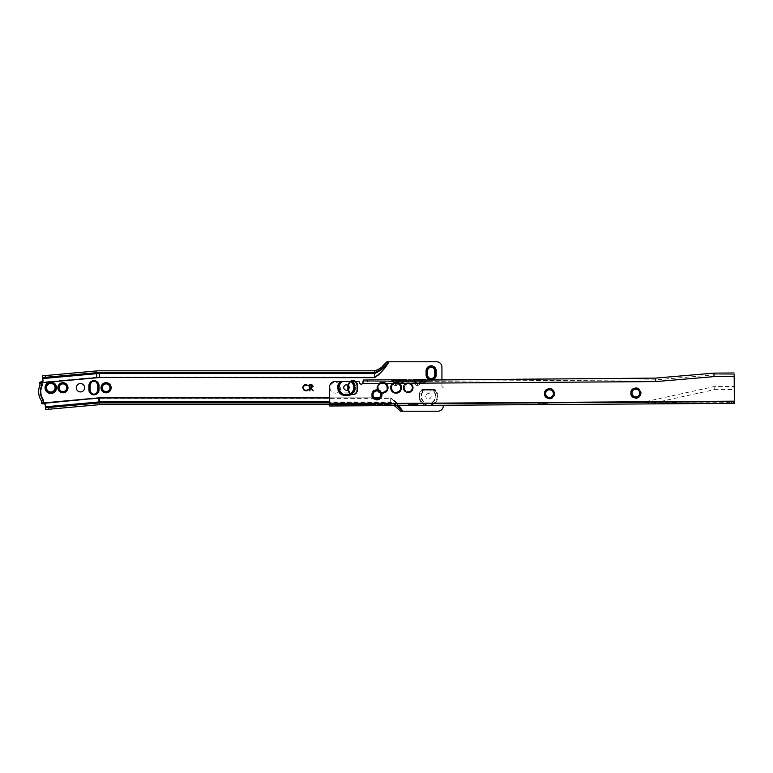 <?xml version="1.0" encoding="UTF-8"?>
<svg xmlns="http://www.w3.org/2000/svg" width="773" height="773" viewBox="0 0 773 773"><rect width="100%" height="100%" fill="white"/><g stroke="black" fill="none" stroke-linecap="round" stroke-linejoin="round"><path stroke-width="0.58" stroke-dasharray="3.87 2.9" d="M76.285 387.746A4.184 4.184 0 0 0 80.46 391.93A4.184 4.184 0 0 0 84.644 387.746A4.184 4.184 0 0 0 80.46 383.563A4.184 4.184 0 0 0 76.285 387.746M50.786 383.466A4.28 4.28 0 0 0 46.506 387.746A4.28 4.28 0 0 0 50.786 392.027A4.28 4.28 0 0 0 55.076 387.746A4.28 4.28 0 0 0 50.786 383.466M50.786 383.36A4.387 4.387 0 0 0 46.409 387.746A4.387 4.387 0 0 0 50.786 392.133A4.387 4.387 0 0 0 55.173 387.746A4.387 4.387 0 0 0 50.786 383.36M50.786 383.099A4.657 4.657 0 0 0 46.138 387.746A4.657 4.657 0 0 0 50.786 392.404A4.657 4.657 0 0 0 55.443 387.746A4.657 4.657 0 0 0 50.786 383.099M50.786 382.828A4.918 4.918 0 0 0 45.868 387.746A4.918 4.918 0 0 0 50.786 392.674A4.918 4.918 0 0 0 55.714 387.746A4.918 4.918 0 0 0 50.786 382.828M50.786 382.558A5.189 5.189 0 0 0 45.597 387.746A5.189 5.189 0 0 0 50.786 392.945A5.189 5.189 0 0 0 55.985 387.746A5.189 5.189 0 0 0 50.786 382.558M50.786 382.287A5.459 5.459 0 0 0 45.327 387.746A5.459 5.459 0 0 0 50.786 393.206A5.459 5.459 0 0 0 56.255 387.746A5.459 5.459 0 0 0 50.786 382.287M50.786 382.017A5.73 5.73 0 0 0 45.056 387.746A5.73 5.73 0 0 0 50.786 393.476A5.73 5.73 0 0 0 56.526 387.746A5.73 5.73 0 0 0 50.786 382.017M62.932 382.693A5.053 5.053 0 0 0 57.869 387.746A5.053 5.053 0 0 0 62.932 392.81A5.053 5.053 0 0 0 67.985 387.746A5.053 5.053 0 0 0 62.932 382.693M62.932 382.896A4.86 4.86 0 0 0 58.072 387.746A4.86 4.86 0 0 0 62.932 392.607A4.86 4.86 0 0 0 67.782 387.746A4.86 4.86 0 0 0 62.932 382.896M62.932 383.099A4.657 4.657 0 0 0 58.275 387.746A4.657 4.657 0 0 0 62.932 392.404A4.657 4.657 0 0 0 67.58 387.746A4.657 4.657 0 0 0 62.932 383.099M62.932 383.292A4.454 4.454 0 0 0 58.477 387.746A4.454 4.454 0 0 0 62.932 392.201A4.454 4.454 0 0 0 67.377 387.746A4.454 4.454 0 0 0 62.932 383.292M62.932 383.901A3.846 3.846 0 0 0 59.086 387.746A3.846 3.846 0 0 0 62.932 391.592A3.846 3.846 0 0 0 66.778 387.746A3.846 3.846 0 0 0 62.932 383.901M93.948 381.34A3.846 3.846 0 0 1 97.794 385.186L97.794 390.307A3.846 3.846 0 0 1 93.948 394.153A3.846 3.846 0 0 1 90.103 390.307L90.103 385.186A3.846 3.846 0 0 1 93.948 381.34M98.403 389.776A4.454 4.454 0 0 1 93.948 394.22A4.454 4.454 0 0 1 89.504 389.776L89.504 385.727A4.454 4.454 0 0 1 93.948 381.273A4.454 4.454 0 0 1 98.403 385.727L98.403 389.776M98.606 389.776A4.657 4.657 0 0 1 93.948 394.423A4.657 4.657 0 0 1 89.301 389.776L89.301 385.727A4.657 4.657 0 0 1 93.948 381.07A4.657 4.657 0 0 1 98.606 385.727L98.606 389.776M98.809 389.776A4.86 4.86 0 0 1 93.948 394.626A4.86 4.86 0 0 1 89.098 389.776L89.098 385.727A4.86 4.86 0 0 1 93.948 380.867A4.86 4.86 0 0 1 98.809 385.727L98.809 389.776M93.948 394.829A5.053 5.053 0 0 0 99.012 389.776L99.012 385.727A5.053 5.053 0 0 0 93.948 380.664A5.053 5.053 0 0 0 88.895 385.727L88.895 389.776A5.053 5.053 0 0 0 93.948 394.829M106.094 382.693A5.053 5.053 0 0 0 101.031 387.746A5.053 5.053 0 0 0 106.094 392.81A5.053 5.053 0 0 0 111.148 387.746A5.053 5.053 0 0 0 106.094 382.693M106.094 382.896A4.86 4.86 0 0 0 101.234 387.746A4.86 4.86 0 0 0 106.094 392.607A4.86 4.86 0 0 0 110.945 387.746A4.86 4.86 0 0 0 106.094 382.896M106.094 383.099A4.657 4.657 0 0 0 101.437 387.746A4.657 4.657 0 0 0 106.094 392.404A4.657 4.657 0 0 0 110.742 387.746A4.657 4.657 0 0 0 106.094 383.099M106.094 383.292A4.454 4.454 0 0 0 101.64 387.746A4.454 4.454 0 0 0 106.094 392.201A4.454 4.454 0 0 0 110.539 387.746A4.454 4.454 0 0 0 106.094 383.292M106.094 383.901A3.846 3.846 0 0 0 102.249 387.746A3.846 3.846 0 0 0 106.094 391.592A3.846 3.846 0 0 0 109.93 387.746A3.846 3.846 0 0 0 106.094 383.901M356.759 385.186L355.59 382.422A4.252 4.252 0 0 1 357.165 385.727L357.165 389.776A4.252 4.252 0 0 1 355.59 393.071L356.759 390.307A3.846 3.846 0 0 1 352.913 394.153A3.846 3.846 0 0 1 349.067 390.307L349.067 385.186A3.846 3.846 0 0 1 352.913 381.34A3.846 3.846 0 0 1 356.759 385.186L356.759 390.307L356.759 385.186M353.87 381.456A3.846 3.846 0 0 1 355.59 382.422A4.252 4.252 0 0 1 357.165 385.727L357.165 389.776A4.252 4.252 0 0 1 355.59 393.071A3.846 3.846 0 0 1 350.246 393.071A4.252 4.252 0 0 1 348.671 389.776L348.671 389.099M354.189 381.456A4.454 4.454 0 0 1 357.368 385.727L357.368 389.776A4.454 4.454 0 0 1 352.913 394.22A4.454 4.454 0 0 1 348.468 389.776L348.468 385.727A4.454 4.454 0 0 1 352.913 381.273A4.454 4.454 0 0 1 357.368 385.727L357.368 389.776A4.454 4.454 0 0 1 352.913 394.22A4.454 4.454 0 0 1 348.468 389.776L348.468 389.35M354.768 381.456A4.657 4.657 0 0 1 357.57 385.727L357.57 389.776A4.657 4.657 0 0 1 352.913 394.423A4.657 4.657 0 0 1 348.265 389.776L348.265 385.727A4.657 4.657 0 0 1 352.913 381.07A4.657 4.657 0 0 1 357.57 385.727L357.57 389.776A4.657 4.657 0 0 1 352.913 394.423A4.657 4.657 0 0 1 348.265 389.776L348.265 389.553M355.222 381.456A4.86 4.86 0 0 1 357.773 385.727L357.773 389.776A4.86 4.86 0 0 1 352.913 394.626A4.86 4.86 0 0 1 348.063 389.776L348.063 385.727A4.86 4.86 0 0 1 352.913 380.867A4.86 4.86 0 0 1 357.773 385.727L357.773 389.776A4.86 4.86 0 0 1 352.913 394.626A4.86 4.86 0 0 1 348.063 389.776L348.063 389.718M347.86 389.853A5.053 5.053 0 0 0 352.913 394.829A5.053 5.053 0 0 0 357.976 389.776L357.976 385.727A5.053 5.053 0 0 0 355.619 381.447M352.913 394.829A5.053 5.053 0 0 0 357.976 389.776L357.976 385.727A5.053 5.053 0 0 0 352.913 380.664A5.053 5.053 0 0 0 347.86 385.727L347.86 389.776A5.053 5.053 0 0 0 352.913 394.829M382.587 383.466A4.28 4.28 0 0 0 378.306 387.746A4.28 4.28 0 0 0 382.587 392.027A4.28 4.28 0 0 0 386.867 387.746A4.28 4.28 0 0 0 382.587 383.466A4.28 4.28 0 0 0 378.306 387.746A4.28 4.28 0 0 0 382.587 392.027A4.28 4.28 0 0 0 386.867 387.746A4.28 4.28 0 0 0 382.587 383.466M382.587 383.36A4.387 4.387 0 0 0 378.21 387.746A4.387 4.387 0 0 0 382.587 392.133A4.387 4.387 0 0 0 386.973 387.746A4.387 4.387 0 0 0 382.587 383.36A4.387 4.387 0 0 0 378.21 387.746A4.387 4.387 0 0 0 382.587 392.133A4.387 4.387 0 0 0 386.973 387.746A4.387 4.387 0 0 0 382.587 383.36M382.587 383.099A4.657 4.657 0 0 0 377.939 387.746A4.657 4.657 0 0 0 382.587 392.404A4.657 4.657 0 0 0 387.244 387.746A4.657 4.657 0 0 0 382.587 383.099A4.657 4.657 0 0 0 377.939 387.746A4.657 4.657 0 0 0 382.587 392.404A4.657 4.657 0 0 0 387.244 387.746A4.657 4.657 0 0 0 382.587 383.099M382.587 382.828A4.918 4.918 0 0 0 377.668 387.746A4.918 4.918 0 0 0 382.587 392.674A4.918 4.918 0 0 0 387.515 387.746A4.918 4.918 0 0 0 382.587 382.828A4.918 4.918 0 0 0 377.668 387.746A4.918 4.918 0 0 0 382.587 392.674A4.918 4.918 0 0 0 387.515 387.746A4.918 4.918 0 0 0 382.587 382.828M382.587 382.558A5.189 5.189 0 0 0 377.398 387.746A5.189 5.189 0 0 0 382.587 392.945A5.189 5.189 0 0 0 387.785 387.746A5.189 5.189 0 0 0 382.587 382.558A5.189 5.189 0 0 0 377.398 387.746A5.189 5.189 0 0 0 382.587 392.945A5.189 5.189 0 0 0 387.785 387.746A5.189 5.189 0 0 0 382.587 382.558M380.016 392.568A5.459 5.459 0 0 0 388.056 387.746A5.459 5.459 0 0 0 377.649 385.427A5.459 5.459 0 0 0 378.384 391.235M382.587 382.287A5.459 5.459 0 0 0 377.127 387.746A5.459 5.459 0 0 0 382.587 393.206A5.459 5.459 0 0 0 388.056 387.746A5.459 5.459 0 0 0 382.587 382.287M380.268 392.993A5.73 5.73 0 0 0 388.326 387.746A5.73 5.73 0 0 0 377.495 385.118A5.73 5.73 0 0 0 377.92 391.07M382.587 382.017A5.73 5.73 0 0 0 376.857 387.746A5.73 5.73 0 0 0 382.587 393.476A5.73 5.73 0 0 0 388.326 387.746A5.73 5.73 0 0 0 382.587 382.017M396.076 383.466A4.28 4.28 0 0 0 391.795 387.746A4.28 4.28 0 0 0 396.076 392.027A4.28 4.28 0 0 0 400.356 387.746A4.28 4.28 0 0 0 396.076 383.466A4.28 4.28 0 0 0 391.795 387.746A4.28 4.28 0 0 0 396.076 392.027A4.28 4.28 0 0 0 400.356 387.746A4.28 4.28 0 0 0 396.076 383.466M396.076 383.36A4.387 4.387 0 0 0 391.689 387.746A4.387 4.387 0 0 0 396.076 392.133A4.387 4.387 0 0 0 400.462 387.746A4.387 4.387 0 0 0 396.076 383.36A4.387 4.387 0 0 0 391.689 387.746A4.387 4.387 0 0 0 396.076 392.133A4.387 4.387 0 0 0 400.462 387.746A4.387 4.387 0 0 0 396.076 383.36M396.076 383.099A4.657 4.657 0 0 0 391.428 387.746A4.657 4.657 0 0 0 396.076 392.404A4.657 4.657 0 0 0 400.733 387.746A4.657 4.657 0 0 0 396.076 383.099A4.657 4.657 0 0 0 391.428 387.746A4.657 4.657 0 0 0 396.076 392.404A4.657 4.657 0 0 0 400.733 387.746A4.657 4.657 0 0 0 396.076 383.099M396.076 382.828A4.918 4.918 0 0 0 391.157 387.746A4.918 4.918 0 0 0 396.076 392.674A4.918 4.918 0 0 0 401.003 387.746A4.918 4.918 0 0 0 396.076 382.828A4.918 4.918 0 0 0 391.157 387.746A4.918 4.918 0 0 0 396.076 392.674A4.918 4.918 0 0 0 401.003 387.746A4.918 4.918 0 0 0 396.076 382.828M396.076 382.558A5.189 5.189 0 0 0 390.887 387.746A5.189 5.189 0 0 0 396.076 392.945A5.189 5.189 0 0 0 401.274 387.746A5.189 5.189 0 0 0 396.076 382.558A5.189 5.189 0 0 0 390.887 387.746A5.189 5.189 0 0 0 396.076 392.945A5.189 5.189 0 0 0 401.274 387.746A5.189 5.189 0 0 0 396.076 382.558M396.076 382.287A5.459 5.459 0 0 0 390.616 387.746A5.459 5.459 0 0 0 396.076 393.206A5.459 5.459 0 0 0 401.535 387.746A5.459 5.459 0 0 0 396.076 382.287A5.459 5.459 0 0 0 390.616 387.746A5.459 5.459 0 0 0 396.076 393.206A5.459 5.459 0 0 0 401.535 387.746A5.459 5.459 0 0 0 396.076 382.287M396.076 382.017A5.73 5.73 0 0 0 390.346 387.746A5.73 5.73 0 0 0 396.076 393.476A5.73 5.73 0 0 0 401.805 387.746A5.73 5.73 0 0 0 396.076 382.017A5.73 5.73 0 0 0 390.346 387.746A5.73 5.73 0 0 0 396.076 393.476A5.73 5.73 0 0 0 401.805 387.746A5.73 5.73 0 0 0 396.076 382.017M408.212 382.693A5.053 5.053 0 0 0 403.158 387.746A5.053 5.053 0 0 0 408.212 392.81A5.053 5.053 0 0 0 413.275 387.746A5.053 5.053 0 0 0 408.212 382.693A5.053 5.053 0 0 0 403.158 387.746A5.053 5.053 0 0 0 408.212 392.81A5.053 5.053 0 0 0 413.275 387.746A5.053 5.053 0 0 0 408.212 382.693M408.212 382.896A4.86 4.86 0 0 0 403.361 387.746A4.86 4.86 0 0 0 408.212 392.607A4.86 4.86 0 0 0 413.072 387.746A4.86 4.86 0 0 0 408.212 382.896A4.86 4.86 0 0 0 403.361 387.746A4.86 4.86 0 0 0 408.212 392.607A4.86 4.86 0 0 0 413.072 387.746A4.86 4.86 0 0 0 408.212 382.896M408.212 383.099A4.657 4.657 0 0 0 403.564 387.746A4.657 4.657 0 0 0 408.212 392.404A4.657 4.657 0 0 0 412.869 387.746A4.657 4.657 0 0 0 408.212 383.099A4.657 4.657 0 0 0 403.564 387.746A4.657 4.657 0 0 0 408.212 392.404A4.657 4.657 0 0 0 412.869 387.746A4.657 4.657 0 0 0 408.212 383.099M408.212 383.292A4.454 4.454 0 0 0 403.767 387.746A4.454 4.454 0 0 0 408.212 392.201A4.454 4.454 0 0 0 412.666 387.746A4.454 4.454 0 0 0 408.212 383.292A4.454 4.454 0 0 0 403.767 387.746A4.454 4.454 0 0 0 408.212 392.201A4.454 4.454 0 0 0 412.666 387.746A4.454 4.454 0 0 0 408.212 383.292M408.212 383.495A4.252 4.252 0 0 0 403.97 387.746A4.252 4.252 0 0 0 408.212 391.998A4.252 4.252 0 0 0 412.463 387.746A4.252 4.252 0 0 0 408.212 383.495M408.212 383.901A3.846 3.846 0 0 0 404.376 387.746A3.846 3.846 0 0 0 408.212 391.592A3.846 3.846 0 0 0 412.057 387.746A3.846 3.846 0 0 0 408.212 383.901A3.846 3.846 0 0 0 404.376 387.746A3.846 3.846 0 0 0 408.212 391.592A3.846 3.846 0 0 0 412.057 387.746A3.846 3.846 0 0 0 408.212 383.901M435.392 374.934A4.252 4.252 0 0 1 431.141 379.185A4.252 4.252 0 0 1 426.899 374.934L426.899 370.885A4.252 4.252 0 0 1 431.141 366.644A4.252 4.252 0 0 1 435.392 370.885L435.392 374.934M431.141 378.509A3.575 3.575 0 0 0 434.716 374.934L434.716 370.885A3.575 3.575 0 0 0 431.141 367.31A3.575 3.575 0 0 0 427.575 370.885L427.575 374.934A3.575 3.575 0 0 0 431.141 378.509M435.595 374.934A4.454 4.454 0 0 1 431.141 379.388A4.454 4.454 0 0 1 426.696 374.934L426.696 370.885A4.454 4.454 0 0 1 431.141 366.441A4.454 4.454 0 0 1 435.595 370.885L435.595 374.934M431.585 379.562A4.657 4.657 0 0 1 426.493 374.934L426.493 370.885A4.657 4.657 0 0 1 431.141 366.238A4.657 4.657 0 0 1 435.798 370.885L435.798 374.934A4.657 4.657 0 0 1 430.764 379.572M432.619 379.562A4.86 4.86 0 0 1 426.29 374.934L426.29 370.885A4.86 4.86 0 0 1 431.141 366.035A4.86 4.86 0 0 1 436.001 370.885L436.001 374.934A4.86 4.86 0 0 1 429.73 379.582M429.15 379.582A5.053 5.053 0 0 0 433.199 379.553M431.141 379.987A5.053 5.053 0 0 0 436.204 374.934L436.204 370.885A5.053 5.053 0 0 0 431.141 365.832A5.053 5.053 0 0 0 426.087 370.885L426.087 374.934A5.053 5.053 0 0 0 431.141 379.987M435.054 389.573L434.822 390.123A8.88 8.88 0 0 1 428.445 405.197A8.88 8.88 0 0 1 422.068 390.123L434.822 390.123L433.953 392.037L422.937 392.037L421.836 389.573L435.054 389.573A9.44 9.44 0 0 1 431.237 405.332M431.141 396.317A2.696 2.696 0 0 1 428.445 399.013A2.696 2.696 0 0 1 425.749 396.317A2.696 2.696 0 0 0 428.445 399.013A2.696 2.696 0 0 0 431.141 396.317A2.696 2.696 0 0 0 428.445 393.612A2.696 2.696 0 0 0 425.749 396.317A2.696 2.696 0 0 1 428.445 393.612A2.696 2.696 0 0 1 431.141 396.317M437.218 396.317A8.764 8.764 0 0 1 428.445 405.081A8.764 8.764 0 0 1 422.85 389.573L434.049 389.573A8.764 8.764 0 0 1 437.218 396.317M423.353 390.916L433.537 390.916A7.421 7.421 0 0 1 428.445 403.728A7.421 7.421 0 0 1 423.353 390.916L422.85 389.573M425.768 405.371A9.44 9.44 0 0 1 421.836 389.573M329.984 387.746A5.392 5.392 0 0 0 335.385 393.138A5.392 5.392 0 0 0 340.777 387.746A5.392 5.392 0 0 0 335.385 382.355A5.392 5.392 0 0 0 329.984 387.746A5.392 5.392 0 0 0 335.385 393.138A5.392 5.392 0 0 0 340.777 387.746A5.392 5.392 0 0 0 335.385 382.355A5.392 5.392 0 0 0 329.984 387.746M42.563 375.813L96.296 370.953L96.915 377.765L41.935 382.741L41.848 381.765M443.287 405.255L443.287 405.825A5.392 5.392 0 0 1 437.885 411.217L402.733 411.217C399.448 405.313 395.438 400.858 390.684 397.834L398.771 405.545M39.742 382.413L39.79 382.935A2.155 0.56 174.8 0 1 41.887 382.181L96.867 377.214A27.577 27.577 0 0 1 99.35 377.098L99.35 370.818A33.857 33.857 0 0 0 96.296 370.953A33.857 33.857 0 0 1 99.35 370.818L374.499 370.818L374.499 377.659C379.785 376.683 386.403 364.556 389.041 361.783L436.542 361.783A5.392 5.392 0 0 1 441.934 367.175L441.934 386.403L443.287 387.746L441.934 386.403L441.934 379.495M350.159 381.485A5.053 5.053 0 0 0 347.879 385.254M51.984 381.833A6.039 6.039 0 0 0 48.564 382.142M374.499 372.576L99.35 372.576A32.099 32.099 0 0 0 96.461 372.702L42.728 377.562L43.017 380.809M45.163 404.53L45.452 407.786L99.186 402.926A1.749 1.749 0 0 1 99.35 402.917L390.684 402.917L390.684 404.675L99.35 404.675L45.617 409.535M329.713 404.675L390.684 404.675L390.684 397.834L390.684 402.917L329.704 402.917M374.499 370.818C377.862 370.48 380.596 368.856 382.703 365.967M385.998 362.672L386.887 361.783L389.041 361.783M402.733 411.217L400.578 411.217L396.462 407.1M379.021 397.94L390.684 397.94L398.723 405.545M396.617 405.554L390.684 402.917M394.385 405.574L390.684 404.675L396.211 406.859M306.069 384.558L308.717 385.833L306.031 385.186C304.407 385.292 303.509 386.152 303.345 387.756C303.518 389.37 304.427 390.23 306.069 390.317L308.717 389.669L306.079 390.935L303.576 389.872L302.803 387.717C302.997 385.746 304.079 384.693 306.069 384.558M309.345 390.78L309.345 384.712L311.934 384.799L313.152 386.336L311.007 387.978L313.229 390.78L310.331 387.978L309.886 390.78L309.345 390.78M312.611 386.336L309.886 385.341L309.886 387.36L312.611 386.336M433.537 390.916L434.049 389.573M43.394 403.38L43.114 400.211A14.832 14.832 0 0 1 41.771 385.437L41.79 382.229M41.694 403.535L43.703 403.351M39.79 382.935L39.993 385.138L42.186 385.505L41.935 382.741L39.79 382.935M379.166 397.834L99.35 397.834A6.841 6.841 0 0 0 98.731 397.863L43.752 402.83L43.501 400.066L41.404 400.82A16.591 16.591 0 0 1 39.993 385.138A16.591 16.591 0 0 0 41.404 400.82L41.655 403.545M348.671 385.988L348.671 385.727A4.252 4.252 0 0 1 350.246 382.422A3.846 3.846 0 0 1 351.918 381.476M348.671 385.727A4.252 4.252 0 0 1 350.246 382.422L348.671 385.727L348.671 389.776A4.252 4.252 0 0 0 350.246 393.071L349.067 390.307L349.067 388.239M348.468 385.737L348.468 385.727A4.454 4.454 0 0 1 351.589 381.476M348.265 385.534A4.657 4.657 0 0 1 351.01 381.476M348.072 385.379A4.86 4.86 0 0 1 350.556 381.485M349.067 386.858L349.067 385.727M91.282 393.071A4.252 4.252 0 0 1 89.707 389.776L89.707 385.727A4.252 4.252 0 0 1 91.282 382.422M96.625 382.422A4.252 4.252 0 0 1 98.2 385.727L98.2 389.776A4.252 4.252 0 0 1 96.625 393.071M635.793 389.215A3.846 3.846 0 0 1 639.667 393.032A3.846 3.846 0 0 1 635.841 396.907A3.846 3.846 0 0 1 631.976 393.08A3.846 3.846 0 0 1 635.793 389.215M635.793 388.471A4.59 4.59 0 0 1 640.402 393.032A4.59 4.59 0 0 1 635.85 397.641A4.59 4.59 0 0 1 631.232 393.09A4.59 4.59 0 0 1 635.793 388.471A4.59 4.59 0 0 1 640.402 393.032A4.59 4.59 0 0 1 635.85 397.641A4.59 4.59 0 0 1 631.232 393.09A4.59 4.59 0 0 1 635.793 388.471M635.793 388.268A4.793 4.793 0 0 1 640.604 393.032A4.793 4.793 0 0 1 635.85 397.844A4.793 4.793 0 0 1 631.029 393.09A4.793 4.793 0 0 1 635.793 388.268A4.793 4.793 0 0 1 640.604 393.032A4.793 4.793 0 0 1 635.85 397.844A4.793 4.793 0 0 1 631.029 393.09A4.793 4.793 0 0 1 635.793 388.268M635.783 388.065A4.986 4.986 0 0 1 640.807 393.022A4.986 4.986 0 0 1 635.85 398.047A4.986 4.986 0 0 1 630.826 393.09A4.986 4.986 0 0 1 635.783 388.065A4.986 4.986 0 0 1 640.807 393.022A4.986 4.986 0 0 1 635.85 398.047A4.986 4.986 0 0 1 630.826 393.09A4.986 4.986 0 0 1 635.783 388.065M635.783 387.862A5.189 5.189 0 0 1 641.01 393.022A5.189 5.189 0 0 1 635.85 398.25A5.189 5.189 0 0 1 630.623 393.09A5.189 5.189 0 0 1 635.783 387.862A5.189 5.189 0 0 1 641.01 393.022A5.189 5.189 0 0 1 635.85 398.25A5.189 5.189 0 0 1 630.623 393.09A5.189 5.189 0 0 1 635.783 387.862M635.783 387.669A5.392 5.392 0 0 1 641.213 393.022A5.392 5.392 0 0 1 635.85 398.453A5.392 5.392 0 0 1 630.42 393.099A5.392 5.392 0 0 1 635.783 387.669A5.392 5.392 0 0 1 641.213 393.022A5.392 5.392 0 0 1 635.85 398.453A5.392 5.392 0 0 1 630.42 393.099A5.392 5.392 0 0 1 635.783 387.669M549.477 389.785A3.846 3.846 0 0 1 553.342 393.602A3.846 3.846 0 0 1 549.526 397.467A3.846 3.846 0 0 1 545.651 393.65A3.846 3.846 0 0 1 549.477 389.785M549.468 389.041A4.59 4.59 0 0 1 554.086 393.602A4.59 4.59 0 0 1 549.526 398.211A4.59 4.59 0 0 1 544.917 393.66A4.59 4.59 0 0 1 549.468 389.041A4.59 4.59 0 0 1 554.086 393.602A4.59 4.59 0 0 1 549.526 398.211A4.59 4.59 0 0 1 544.917 393.66A4.59 4.59 0 0 1 549.468 389.041M549.468 388.838A4.793 4.793 0 0 1 554.289 393.592A4.793 4.793 0 0 1 549.535 398.414A4.793 4.793 0 0 1 544.714 393.66A4.793 4.793 0 0 1 549.468 388.838A4.793 4.793 0 0 1 554.289 393.592A4.793 4.793 0 0 1 549.535 398.414A4.793 4.793 0 0 1 544.714 393.66A4.793 4.793 0 0 1 549.468 388.838M549.468 388.635A4.986 4.986 0 0 1 554.492 393.592A4.986 4.986 0 0 1 549.535 398.617A4.986 4.986 0 0 1 544.511 393.66A4.986 4.986 0 0 1 549.468 388.635A4.986 4.986 0 0 1 554.492 393.592A4.986 4.986 0 0 1 549.535 398.617A4.986 4.986 0 0 1 544.511 393.66A4.986 4.986 0 0 1 549.468 388.635M549.468 388.433A5.189 5.189 0 0 1 554.695 393.592A5.189 5.189 0 0 1 549.535 398.82A5.189 5.189 0 0 1 544.308 393.66A5.189 5.189 0 0 1 549.468 388.433A5.189 5.189 0 0 1 554.695 393.592A5.189 5.189 0 0 1 549.535 398.82A5.189 5.189 0 0 1 544.308 393.66A5.189 5.189 0 0 1 549.468 388.433M549.468 388.23A5.392 5.392 0 0 1 554.898 393.592A5.392 5.392 0 0 1 549.535 399.023A5.392 5.392 0 0 1 544.105 393.66A5.392 5.392 0 0 1 549.468 388.23A5.392 5.392 0 0 1 554.898 393.592A5.392 5.392 0 0 1 549.535 399.023A5.392 5.392 0 0 1 544.105 393.66A5.392 5.392 0 0 1 549.468 388.23M376.838 390.916A3.846 3.846 0 0 1 380.703 394.742A3.846 3.846 0 0 1 376.886 398.607A3.846 3.846 0 0 1 373.021 394.79A3.846 3.846 0 0 1 376.838 390.916M376.828 390.181A4.59 4.59 0 0 1 381.447 394.732A4.59 4.59 0 0 1 376.886 399.351A4.59 4.59 0 0 1 372.277 394.79A4.59 4.59 0 0 1 376.828 390.181A4.59 4.59 0 0 1 381.447 394.732A4.59 4.59 0 0 1 376.886 399.351A4.59 4.59 0 0 1 372.277 394.79A4.59 4.59 0 0 1 376.828 390.181M376.828 389.979A4.793 4.793 0 0 1 381.649 394.732A4.793 4.793 0 0 1 376.895 399.554A4.793 4.793 0 0 1 372.074 394.79A4.793 4.793 0 0 1 376.828 389.979A4.793 4.793 0 0 1 381.649 394.732A4.793 4.793 0 0 1 376.895 399.554A4.793 4.793 0 0 1 372.074 394.79A4.793 4.793 0 0 1 376.828 389.979M376.828 389.776A4.986 4.986 0 0 1 381.852 394.732A4.986 4.986 0 0 1 376.895 399.757A4.986 4.986 0 0 1 371.871 394.8A4.986 4.986 0 0 1 376.828 389.776A4.986 4.986 0 0 1 381.852 394.732A4.986 4.986 0 0 1 376.895 399.757A4.986 4.986 0 0 1 371.871 394.8A4.986 4.986 0 0 1 376.828 389.776M376.828 389.573A5.189 5.189 0 0 1 382.055 394.732A5.189 5.189 0 0 1 376.895 399.96A5.189 5.189 0 0 1 371.668 394.8A5.189 5.189 0 0 1 376.828 389.573A5.189 5.189 0 0 1 382.055 394.732A5.189 5.189 0 0 1 376.895 399.96A5.189 5.189 0 0 1 371.668 394.8A5.189 5.189 0 0 1 376.828 389.573M376.828 389.37A5.392 5.392 0 0 1 382.258 394.732A5.392 5.392 0 0 1 376.895 400.163A5.392 5.392 0 0 1 371.465 394.8A5.392 5.392 0 0 1 376.828 389.37A5.392 5.392 0 0 1 382.258 394.732A5.392 5.392 0 0 1 376.895 400.163A5.392 5.392 0 0 1 371.465 394.8A5.392 5.392 0 0 1 376.828 389.37M672.278 402.057L676.143 402.037L672.278 402.057M672.278 401.989L676.143 401.97L672.278 401.989M672.278 402.801L676.887 402.772L672.278 402.801M672.278 403.004L677.09 402.975L672.278 403.004M672.278 403.206L677.293 403.168L672.278 403.206M672.278 403.409L677.496 403.371L672.278 403.409M672.278 403.612L677.699 403.574L672.278 403.612M672.278 403.748L677.699 403.709L672.278 403.748M546.656 402.82L538.974 402.868L546.656 402.82L547.41 403.825L538.24 403.883L547.41 403.825M538.974 402.868L546.656 402.888L538.974 402.936L538.24 403.68L547.41 403.622L538.24 403.883M547.613 403.825L538.037 403.883L547.613 404.028M547.815 404.028L537.834 404.086L547.815 404.231M548.018 404.221L537.631 404.298L548.018 404.424M548.221 404.424L537.428 404.501L548.221 404.559M417.178 403.67L409.497 403.719L417.178 403.67L417.932 404.675L408.762 404.733L417.932 404.675M409.497 403.719L417.178 403.738L409.497 403.786L408.753 404.53L417.932 404.472L408.762 404.733M418.135 404.675L408.559 404.743L418.135 404.878M418.338 404.878L408.357 404.946L418.338 405.081M418.541 405.081L408.154 405.149L418.541 405.284M418.744 405.274L407.951 405.352L418.744 405.41M374.016 403.95L366.334 404.008L374.016 403.95L374.77 404.965L365.6 405.023L374.77 404.965M366.334 404.008L374.026 404.018L366.334 404.076L365.6 404.82L374.77 404.762L365.6 405.023M374.973 404.955L365.397 405.023L374.973 405.158M375.176 405.158L365.194 405.226L375.176 405.361M375.378 405.361L364.991 405.429L375.378 405.564M375.581 405.564L364.788 405.632L375.581 405.699M346.449 384.848A2.696 2.696 0 0 1 349.164 387.524A2.696 2.696 0 0 1 346.478 390.239A2.696 2.696 0 0 1 343.763 387.563A2.696 2.696 0 0 1 346.449 384.848M648.363 403.902L655.784 403.854L648.363 403.902L648.354 402.153L655.775 402.095L648.354 402.153M655.784 403.854L655.775 402.095M336.468 405.951L344.565 405.902L336.468 405.951L336.458 404.202L344.555 404.144L336.458 404.202M344.565 405.902L344.555 404.144M386.365 403.873L380.963 403.912L386.365 403.873L386.374 405.622L380.983 405.661L386.374 405.622L386.365 403.873M688.482 401.883L683.09 401.921L688.482 401.883L688.492 403.641L683.1 403.67L688.492 403.641L688.482 401.883M329.713 404.25L329.723 405.999L734.35 403.332L734.34 401.583L329.713 404.25L329.598 387.012A5.392 5.392 0 0 1 334.96 381.582L339.627 381.553A9.092 9.092 0 0 0 341.26 394.993L351.763 394.926A9.092 9.092 0 0 0 353.222 381.466L358.575 381.427A0.657 0.657 0 0 1 359.242 382.084L359.242 382.104A2.019 2.019 0 0 0 362.692 383.524L363.291 381.765L367.581 381.736L367.571 379.987L363.271 380.016L363.291 382.529M363.291 381.765L401.863 381.514L395.679 384.896A2.425 1.401 -45.4 0 1 393.959 384.906L392.365 383.331L362.692 383.524M392.365 383.331L393.959 384.906A2.425 2.425 0 0 0 397.245 385.022C399.999 382.732 403.177 381.543 406.762 381.485L401.718 382.403M413.951 383.186L412.183 381.447L423.44 381.369L417.256 384.751A2.425 1.401 -45.4 0 1 415.545 384.761L413.951 383.186L399.776 383.282A14.832 14.832 0 0 0 397.245 385.022A2.425 1.314 -130.4 0 1 395.679 384.896L392.317 381.582M399.776 383.282L406.762 381.485L412.183 381.447L415.545 384.761A2.425 2.425 0 0 0 418.821 384.877C421.585 382.587 424.754 381.408 428.339 381.34L423.295 382.258M734.244 386.481L734.35 402.607L652.953 403.139C645.252 402.781 642.585 402.327 644.943 401.767L714.01 386.606L734.244 386.481L734.176 376.49L714.078 376.615L655.697 381.601L421.353 383.137A14.832 14.832 0 0 0 418.821 384.877A2.425 1.314 -130.4 0 1 417.256 384.751L413.903 381.437M401.999 380.229L395.196 383.659L391.795 380.297L395.196 383.659A0.676 0.676 0 0 0 396.105 383.688L402.83 380.229A16.591 16.591 0 0 0 396.105 383.688L400.965 380.809M423.585 380.094L417.246 383.514L413.371 380.152L416.773 383.514A0.676 0.676 0 0 0 417.681 383.543L424.416 380.084A16.591 16.591 0 0 0 417.681 383.543L422.551 380.664M714.078 376.615L714.001 374.866L655.688 379.843L655.697 381.601M367.571 379.987L655.678 378.094L713.923 373.127L730.108 373.021L730.118 374.76L714.001 374.866L655.688 379.843L428.339 381.34L421.353 383.137M339.627 381.553L339.84 381.553A8.938 8.938 0 0 0 341.308 394.839L341.26 394.993M655.688 379.843L367.581 381.736M423.44 381.369L428.339 381.34M401.863 381.514L406.762 381.485M730.118 374.76L734.166 374.741L734.176 376.49M380.983 405.661L380.963 403.912L380.983 405.661M683.1 403.67L683.09 401.921L683.1 403.67M734.147 372.992L730.108 373.021M714.001 374.866L734.166 374.741M714.01 386.606L714.349 389.669L652.953 403.139M714.349 389.669L734.263 389.534M353.222 381.466L353.01 381.466A8.938 8.938 0 0 1 351.715 394.771L351.048 392.868L341.956 392.935L341.308 394.839L351.763 394.926M353.01 381.466L339.84 381.553M413.845 380.152L417.681 383.543A0.676 0.676 0 0 1 416.773 383.514M415.545 384.761A2.425 2.425 0 0 0 418.821 384.877M392.269 380.297L396.105 383.688A0.676 0.676 0 0 1 395.196 383.659M393.959 384.906A2.425 2.425 0 0 0 397.245 385.022M43.114 400.211A14.832 14.832 0 0 1 41.771 385.437M422.937 392.037A6.976 6.976 0 0 0 428.445 403.284A6.976 6.976 0 0 0 433.953 392.037M374.547 397.834L329.675 397.834M96.915 377.765A27.016 27.016 0 0 1 99.35 377.659L374.499 377.659M43.501 400.066A14.436 14.436 0 0 1 42.186 385.505M397.206 405.554L390.684 401.921L329.704 401.921M374.692 397.94L329.675 397.94M402.173 411.217C399.071 406.83 395.245 403.883 390.684 402.375L99.35 402.375L99.35 398.395L390.684 398.395C395.254 401.226 399.1 405.506 402.211 411.217M99.35 377.659L99.35 377.098L374.499 377.098C379.987 373.572 384.664 368.47 388.519 361.783M42.776 378.103L96.509 373.243A31.558 31.558 0 0 1 99.35 373.117L374.499 373.117C379.978 370.914 384.635 367.136 388.481 361.783M99.35 397.834L99.35 398.395A6.281 6.281 0 0 0 98.78 398.424L43.8 403.39L43.752 402.83L41.607 403.023A2.155 0.56 174.8 0 0 43.8 403.39L43.839 403.806M98.731 397.863L99.137 402.385A2.3 2.3 0 0 1 99.35 402.375L99.35 404.675L99.137 402.385L45.404 407.245M644.943 401.767L329.713 403.844M367.281 381.746L367.272 379.987M350.024 381.485A7.025 7.025 0 0 1 351.048 392.868M341.956 392.935A7.025 7.025 0 0 1 342.826 381.533M383.91 366.518L381.089 369.339M668.452 402.018L667.717 403.033M428.329 379.591L422.686 380.616M406.753 379.727L401.11 380.76M676.143 401.97L676.887 402.975"/><path stroke-width="1.16" d="M76.285 387.746A4.184 4.184 0 0 0 80.46 391.93A4.184 4.184 0 0 0 84.644 387.746A4.184 4.184 0 0 0 80.46 383.563A4.184 4.184 0 0 0 76.285 387.746M50.786 383.466A4.28 4.28 0 0 0 46.506 387.746A4.28 4.28 0 0 0 50.786 392.027A4.28 4.28 0 0 0 55.076 387.746A4.28 4.28 0 0 0 50.786 383.466M50.786 383.36A4.387 4.387 0 0 0 46.409 387.746A4.387 4.387 0 0 0 50.786 392.133A4.387 4.387 0 0 0 55.173 387.746A4.387 4.387 0 0 0 50.786 383.36M50.786 383.099A4.657 4.657 0 0 0 46.138 387.746A4.657 4.657 0 0 0 50.786 392.404A4.657 4.657 0 0 0 55.443 387.746A4.657 4.657 0 0 0 50.786 383.099M50.786 382.828A4.918 4.918 0 0 0 45.868 387.746A4.918 4.918 0 0 0 50.786 392.674A4.918 4.918 0 0 0 55.714 387.746A4.918 4.918 0 0 0 50.786 382.828M50.786 382.558A5.189 5.189 0 0 0 45.597 387.746A5.189 5.189 0 0 0 50.786 392.945A5.189 5.189 0 0 0 55.985 387.746A5.189 5.189 0 0 0 50.786 382.558M50.786 382.287A5.459 5.459 0 0 0 45.327 387.746A5.459 5.459 0 0 0 50.786 393.206A5.459 5.459 0 0 0 56.255 387.746A5.459 5.459 0 0 0 50.786 382.287M50.786 382.017A5.73 5.73 0 0 0 45.056 387.746A5.73 5.73 0 0 0 50.786 393.476A5.73 5.73 0 0 0 56.526 387.746A5.73 5.73 0 0 0 50.786 382.017M62.932 382.693A5.053 5.053 0 0 0 57.869 387.746A5.053 5.053 0 0 0 62.932 392.81A5.053 5.053 0 0 0 67.985 387.746A5.053 5.053 0 0 0 62.932 382.693M62.932 382.896A4.86 4.86 0 0 0 58.072 387.746A4.86 4.86 0 0 0 62.932 392.607A4.86 4.86 0 0 0 67.782 387.746A4.86 4.86 0 0 0 62.932 382.896M62.932 383.099A4.657 4.657 0 0 0 58.275 387.746A4.657 4.657 0 0 0 62.932 392.404A4.657 4.657 0 0 0 67.58 387.746A4.657 4.657 0 0 0 62.932 383.099M62.932 383.292A4.454 4.454 0 0 0 58.477 387.746A4.454 4.454 0 0 0 62.932 392.201A4.454 4.454 0 0 0 67.377 387.746A4.454 4.454 0 0 0 62.932 383.292M62.932 383.495A4.252 4.252 0 0 0 58.68 387.746A4.252 4.252 0 0 0 62.932 391.998A4.252 4.252 0 0 0 67.174 387.746A4.252 4.252 0 0 0 62.932 383.495M62.932 383.901A3.846 3.846 0 0 0 59.086 387.746A3.846 3.846 0 0 0 62.932 391.592A3.846 3.846 0 0 0 66.778 387.746A3.846 3.846 0 0 0 62.932 383.901M97.794 385.186L96.625 382.422A4.252 4.252 0 0 1 98.2 385.727L98.2 389.776A4.252 4.252 0 0 1 96.625 393.071L97.794 390.307L97.794 385.186M96.625 393.071A3.846 3.846 0 0 1 91.282 393.071A4.252 4.252 0 0 1 89.707 389.776L89.707 385.727A4.252 4.252 0 0 1 91.282 382.422A3.846 3.846 0 0 1 96.625 382.422M98.403 389.776A4.454 4.454 0 0 1 93.948 394.22A4.454 4.454 0 0 1 89.504 389.776L89.504 385.727A4.454 4.454 0 0 1 93.948 381.273A4.454 4.454 0 0 1 98.403 385.727L98.403 389.776M98.606 389.776A4.657 4.657 0 0 1 93.948 394.423A4.657 4.657 0 0 1 89.301 389.776L89.301 385.727A4.657 4.657 0 0 1 93.948 381.07A4.657 4.657 0 0 1 98.606 385.727L98.606 389.776M98.809 389.776A4.86 4.86 0 0 1 93.948 394.626A4.86 4.86 0 0 1 89.098 389.776L89.098 385.727A4.86 4.86 0 0 1 93.948 380.867A4.86 4.86 0 0 1 98.809 385.727L98.809 389.776M93.948 394.829A5.053 5.053 0 0 0 99.012 389.776L99.012 385.727A5.053 5.053 0 0 0 93.948 380.664A5.053 5.053 0 0 0 88.895 385.727L88.895 389.776A5.053 5.053 0 0 0 93.948 394.829M106.094 382.693A5.053 5.053 0 0 0 101.031 387.746A5.053 5.053 0 0 0 106.094 392.81A5.053 5.053 0 0 0 111.148 387.746A5.053 5.053 0 0 0 106.094 382.693M106.094 382.896A4.86 4.86 0 0 0 101.234 387.746A4.86 4.86 0 0 0 106.094 392.607A4.86 4.86 0 0 0 110.945 387.746A4.86 4.86 0 0 0 106.094 382.896M106.094 383.099A4.657 4.657 0 0 0 101.437 387.746A4.657 4.657 0 0 0 106.094 392.404A4.657 4.657 0 0 0 110.742 387.746A4.657 4.657 0 0 0 106.094 383.099M106.094 383.292A4.454 4.454 0 0 0 101.64 387.746A4.454 4.454 0 0 0 106.094 392.201A4.454 4.454 0 0 0 110.539 387.746A4.454 4.454 0 0 0 106.094 383.292M106.094 383.495A4.252 4.252 0 0 0 101.843 387.746A4.252 4.252 0 0 0 106.094 391.998A4.252 4.252 0 0 0 110.336 387.746A4.252 4.252 0 0 0 106.094 383.495M106.094 383.901A3.846 3.846 0 0 0 102.249 387.746A3.846 3.846 0 0 0 106.094 391.592A3.846 3.846 0 0 0 109.93 387.746A3.846 3.846 0 0 0 106.094 383.901M351.918 381.476A3.846 3.846 0 0 1 353.87 381.456M378.384 391.235A5.459 5.459 0 0 0 380.016 392.568M377.92 391.07A5.73 5.73 0 0 0 380.268 392.993M434.716 374.934A3.575 3.575 0 0 1 431.141 378.509A3.575 3.575 0 0 1 427.575 374.934L427.575 370.885A3.575 3.575 0 0 1 431.141 367.31A3.575 3.575 0 0 1 434.716 370.885L434.716 374.934L435.392 374.934A4.252 4.252 0 0 1 431.141 379.185A4.252 4.252 0 0 1 426.899 374.934L426.899 370.885A4.252 4.252 0 0 1 431.141 366.644A4.252 4.252 0 0 1 435.392 370.885L435.392 374.934M435.595 374.934A4.454 4.454 0 0 1 431.141 379.388A4.454 4.454 0 0 1 426.696 374.934L426.696 370.885A4.454 4.454 0 0 1 431.141 366.441A4.454 4.454 0 0 1 435.595 370.885L435.595 374.934M430.764 379.572A4.657 4.657 0 0 1 426.493 374.934L426.493 370.885A4.657 4.657 0 0 1 431.141 366.238A4.657 4.657 0 0 1 435.798 370.885L435.798 374.934A4.657 4.657 0 0 1 431.585 379.562M429.73 379.582A4.86 4.86 0 0 1 426.29 374.934L426.29 370.885A4.86 4.86 0 0 1 431.141 366.035A4.86 4.86 0 0 1 436.001 370.885L436.001 374.934A4.86 4.86 0 0 1 432.619 379.562M433.199 379.553A5.053 5.053 0 0 0 436.204 374.934L436.204 370.885A5.053 5.053 0 0 0 431.141 365.832A5.053 5.053 0 0 0 426.087 370.885L426.087 374.934A5.053 5.053 0 0 0 429.15 379.582M329.704 401.921L99.35 401.921A2.754 2.754 0 0 0 99.099 401.931L45.365 406.791L45.617 409.535L45.452 407.786L99.186 402.926L98.741 397.969L41.694 403.535A2.155 0.56 174.8 0 0 43.742 403.806L43.839 403.806A1.353 1.304 -5.2 0 1 45.201 404.984M38.65 391.669A16.591 16.591 0 0 0 41.404 400.82L41.529 402.202L43.278 402.037L43.114 400.211A14.832 14.832 0 0 1 41.771 385.437L41.607 383.601L39.867 383.756L39.993 385.138A16.591 16.591 0 0 0 38.65 391.669M431.237 405.332A9.44 9.44 0 0 1 425.768 405.371M309.886 390.78L309.345 390.78L309.345 384.712L311.934 384.799L313.152 386.336L311.007 387.978L313.229 390.78L310.331 387.978L309.886 390.78M302.803 387.717C302.997 385.746 304.079 384.693 306.069 384.558L308.717 385.833L306.031 385.186C304.407 385.292 303.509 386.152 303.345 387.756C303.518 389.37 304.427 390.23 306.069 390.317L308.717 389.669L306.079 390.935L303.576 389.872L302.803 387.717M398.771 405.545L402.733 411.217L437.885 411.217A5.392 5.392 0 0 0 443.287 405.825L443.287 405.255M441.934 379.495L441.934 367.175A5.392 5.392 0 0 0 436.542 361.783L389.041 361.783C385.012 368.653 380.161 373.948 374.499 377.659L374.499 377.553C380.152 373.871 384.993 368.615 389.012 361.783L389.041 361.783M355.619 381.447A5.053 5.053 0 0 0 350.159 381.485M347.879 385.254A5.053 5.053 0 0 0 347.86 385.727L347.86 389.776A5.053 5.053 0 0 0 347.86 389.853M43.8 403.351A1.353 1.304 174.8 0 1 45.163 404.53L45.365 406.791M99.35 372.576L374.499 372.576C380.026 370.557 384.741 366.953 388.635 361.783L386.887 361.783C383.572 366.373 379.446 369.388 374.499 370.818L374.499 373.572L99.35 373.572A31.104 31.104 0 0 0 96.548 373.697L96.461 372.702A32.099 32.099 0 0 1 99.35 372.576L99.35 377.553A27.123 27.123 0 0 0 96.905 377.668L41.539 382.77L96.915 377.765L96.548 373.697L42.815 378.557L43.017 380.809A1.353 1.304 -5.2 0 1 41.887 382.22L42.186 385.505A14.436 14.436 0 0 0 43.501 400.066L43.761 402.936L98.731 397.863A6.841 6.841 0 0 1 99.35 397.834L99.35 402.917L329.704 402.917M42.815 378.557L42.563 375.813L42.728 377.562L96.461 372.702M388.635 361.783L388.742 361.783C384.809 367.291 380.065 371.224 374.499 373.572L374.499 377.553L99.35 377.553L374.499 377.659M382.703 365.967L385.998 362.672M329.713 404.675L99.35 404.675L45.617 409.535M374.499 370.818L99.35 370.818A33.857 33.857 0 0 0 96.296 370.953L45.249 375.572L45.414 377.321M398.723 405.545L402.733 411.217L400.578 411.217L394.385 405.574M402.327 411.217L396.617 405.554M311.026 385.341L309.886 385.341L309.886 387.36L312.611 386.336L311.026 385.341M42.563 375.813L45.249 375.572M41.752 381.785A2.155 0.56 -5.2 0 0 39.781 382.413L41.848 381.765A1.353 1.304 174.8 0 0 42.979 380.364M39.867 383.756L39.742 382.413L41.491 382.258L41.607 383.601M43.278 402.037L43.394 403.38M41.655 403.545L41.529 402.202M348.671 389.099L348.671 385.988M348.468 389.35L348.468 385.737M351.589 381.476A4.454 4.454 0 0 1 354.189 381.456M348.265 389.553L348.265 385.727A4.657 4.657 0 0 1 348.265 385.534M351.01 381.476A4.657 4.657 0 0 1 354.768 381.456M348.063 389.718L348.063 385.727A4.86 4.86 0 0 1 348.072 385.379M350.556 381.485A4.86 4.86 0 0 1 355.222 381.456M349.067 388.239L349.067 386.858M91.282 382.422L89.707 385.727M91.282 393.071L90.103 390.307L90.103 385.727M635.793 389.215A3.846 3.846 0 0 1 639.667 393.032A3.846 3.846 0 0 1 635.841 396.907A3.846 3.846 0 0 1 631.976 393.08A3.846 3.846 0 0 1 635.793 389.215M549.477 389.785A3.846 3.846 0 0 1 553.342 393.602A3.846 3.846 0 0 1 549.526 397.467A3.846 3.846 0 0 1 545.651 393.65A3.846 3.846 0 0 1 549.477 389.785M376.838 390.916A3.846 3.846 0 0 1 380.703 394.742A3.846 3.846 0 0 1 376.886 398.607A3.846 3.846 0 0 1 373.021 394.79A3.846 3.846 0 0 1 376.838 390.916M346.449 384.848A2.696 2.696 0 0 1 349.164 387.524A2.696 2.696 0 0 1 346.478 390.239A2.696 2.696 0 0 1 343.763 387.563A2.696 2.696 0 0 1 346.449 384.848M734.35 402.607L734.273 403.342L332.313 405.98L332.303 404.231L734.34 401.583L734.166 374.741M332.303 404.231L329.713 404.25L329.723 405.999L329.598 387.012A5.392 5.392 0 0 1 334.96 381.582L342.11 381.533A7.421 7.421 0 0 0 343.415 394.307L343.222 395.254A8.358 8.358 0 0 1 340.642 381.543M332.313 405.98L329.723 405.999M731.76 403.351L731.751 401.602M342.11 381.533L358.575 381.427A0.657 0.657 0 0 1 359.242 382.084A2.019 2.019 0 0 0 362.692 383.524L363.271 380.016L404.144 379.746L401.999 380.229M352.208 381.476A8.358 8.358 0 0 1 349.802 395.216L343.222 395.254M734.147 372.992L713.923 373.127L714.078 376.615L734.176 376.49M714.078 376.615L655.697 381.601L362.692 383.524M413.845 380.152L402.83 380.229L406.753 379.727L404.144 379.746M391.795 380.297L402.83 380.229M713.923 373.127L655.678 378.094L655.697 381.601M655.678 378.094L423.585 380.094M413.371 380.152L424.416 380.084M363.281 381.533L363.271 380.016M413.381 379.688L425.73 379.601M734.35 403.332L734.34 401.583M350.739 381.485A7.421 7.421 0 0 1 349.599 394.269L349.802 395.216M349.599 394.269L343.415 394.307M379.166 397.834L374.547 397.834M329.675 397.834L99.35 397.834M96.915 377.765A27.016 27.016 0 0 1 99.35 377.659M329.675 397.94L99.35 397.94A6.735 6.735 0 0 0 98.741 397.969L98.731 397.863M379.021 397.94L374.692 397.94M48.139 407.545L48.303 409.284M397.206 405.554L402.433 411.217M435.392 370.885L434.716 370.885M426.899 370.885L427.575 370.885M427.575 374.934L426.899 374.934M332.235 405.98L332.226 404.231M731.847 403.351L731.828 401.602M734.34 401.177L329.713 403.844M329.8 405.999L329.791 404.24M734.273 403.342L734.263 401.583"/></g></svg>

